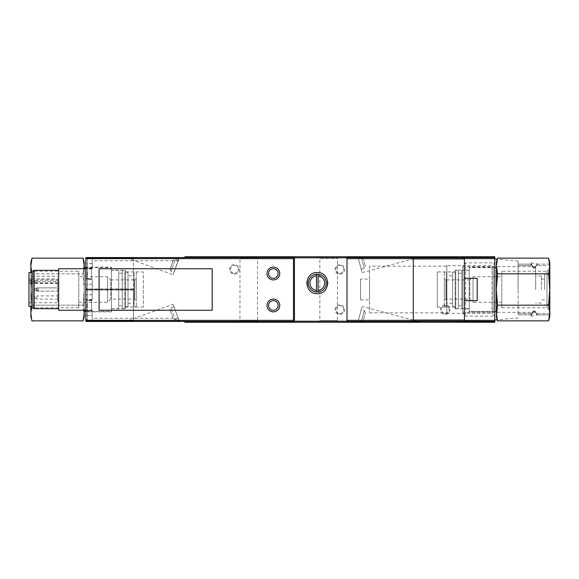 <?xml version="1.0" encoding="UTF-8"?>
<svg xmlns="http://www.w3.org/2000/svg" width="579" height="579" viewBox="0 0 579 579"><rect width="100%" height="100%" fill="white"/><g stroke="black" fill="none" stroke-linecap="round" stroke-linejoin="round"><path stroke-width="0.43" stroke-dasharray="2.9 2.17" d="M273.368 311.864C281.597 312.219 281.64 298.778 273.368 299.082C265.102 298.764 265.124 312.219 273.368 311.864M273.368 279.918C281.64 280.229 281.597 266.789 273.368 267.136C265.146 266.774 265.081 280.222 273.368 279.918M494.777 257.554L347.009 257.554L347.009 321.446L494.777 321.446M358.075 321.446L418.204 321.446L358.075 321.446L362.107 306.421L358.075 321.446M464.423 278.318L477.205 278.318L477.205 300.682L464.423 300.682M464.423 321.446L413.305 321.446M413.305 257.554L464.423 257.554M57.705 278.868L57.705 302.759L57.705 278.868L29.905 278.868L29.905 281.575L57.705 281.575M57.705 287.901L36.94 287.901L36.94 291.099L36.94 287.901L35.022 288.603L35.022 290.397L35.022 288.603L35.022 290.397L35.022 288.603L36.94 287.901L36.94 291.099L36.94 287.901L57.705 287.901L57.705 291.099L57.705 287.901L57.705 291.099L57.705 287.901L57.705 291.099L57.705 287.901L38.532 287.901L38.532 291.099L38.532 287.901L36.615 288.603L36.615 290.397L36.615 288.603M57.705 295.891L57.705 299.082L57.705 295.891L36.94 295.891L36.94 299.082L36.94 295.891L35.022 296.586L35.022 298.388L35.022 296.586M57.705 279.918L57.705 283.109L57.705 279.918L36.94 279.918L36.94 283.109L36.94 279.918L35.022 280.612L35.022 282.414L35.022 280.612M28.95 276.241L28.95 302.759L28.95 276.241L57.705 276.241M184.867 321.446L133.423 321.128L133.423 257.872L85.822 257.872L293.495 257.554L293.495 321.446L85.822 321.446L85.822 257.554L184.867 257.554M184.867 322.25L184.867 321.128L85.822 321.128L85.822 257.872L85.822 321.128L133.423 321.128L85.822 320.846L85.822 289.855L85.822 320.846L133.423 320.846L85.822 320.809L85.822 289.818L85.822 300.045L85.822 289.818L92.213 289.818L85.822 289.818L85.822 320.809L85.822 289.818L133.423 289.818L86.141 289.818L86.141 320.809L133.423 320.809L133.423 289.145L85.822 289.145L85.822 258.154L85.822 289.145L133.423 289.182L85.822 289.182L85.822 258.191L85.822 289.182L85.822 278.955L85.822 289.182L92.213 289.182L85.822 289.182L86.141 258.191L133.423 258.191L86.141 258.191L86.141 289.182L133.423 289.182L133.423 257.872L184.867 257.872L184.867 256.75L494.777 256.75L494.777 322.25L184.867 322.25M85.822 268.251L85.822 278.796L85.822 268.251L91.569 268.251L91.569 278.796L91.569 268.251M92.213 320.809L85.822 320.809L85.822 315.381L85.822 320.809L92.213 320.809L92.213 315.381L92.213 320.809M85.822 300.204L85.822 310.749L85.822 300.204L91.569 300.204L91.569 310.749L91.569 300.204M85.822 315.381L85.822 310.105L85.822 315.381L92.213 315.381L92.213 310.105L92.213 315.381L85.822 315.381M133.423 258.154L85.822 258.154L133.423 258.154M85.822 289.855L133.423 289.855L85.822 289.855M85.822 266.21L85.822 312.79L85.822 266.21L87.415 267.136L87.415 311.864L87.415 267.136L111.378 267.136L111.378 311.864L111.378 267.136M445.258 314.419A4.791 4.791 0 0 0 449.405 307.232A4.791 4.791 0 0 0 441.104 307.232A4.791 4.791 0 0 0 445.258 314.419M339.822 274.164A4.791 4.791 0 0 0 343.969 266.977A4.791 4.791 0 0 0 335.668 266.977A4.791 4.791 0 0 0 339.822 274.164M339.822 314.419A4.791 4.791 0 0 0 343.969 307.232A4.791 4.791 0 0 0 335.668 307.232A4.791 4.791 0 0 0 339.822 314.419M234.386 274.164A4.791 4.791 0 0 0 238.534 266.977A4.791 4.791 0 0 0 230.239 266.977A4.791 4.791 0 0 0 234.386 274.164M178.477 321.128L92.213 321.128L92.213 318.255L92.213 321.128L178.477 321.128L178.477 318.255L178.477 321.128M126.671 321.128L178.983 321.128L126.671 321.128L173.099 304.228L179.215 321.041L173.099 304.228M178.477 257.872L92.213 257.872L92.213 260.745L92.213 257.872L178.477 257.872L178.477 260.745L178.477 257.872M178.983 257.872L126.671 257.872L178.983 257.872L173.099 274.772L179.215 257.959M92.213 279.433L92.213 289.022L92.213 279.433L87.422 279.433L87.422 289.022L87.422 279.433L85.822 281.032L85.822 287.423L85.822 281.032M92.213 284.231L92.213 278.955L92.213 284.231L85.822 284.231L92.213 284.231M92.213 289.818L92.213 294.769L92.213 289.818M92.213 289.978L92.213 299.567L92.213 289.978L87.422 289.978L87.422 299.567L87.422 289.978L85.822 291.577L85.822 297.968L85.822 291.577M92.213 294.769L92.213 300.045L92.213 294.769L85.822 294.769L92.213 294.769M92.213 310.749L92.213 320.332L92.213 310.749L87.422 310.749L87.422 320.332L87.422 310.749L85.822 312.342L85.822 318.732L85.822 312.342M92.213 258.191L92.213 268.895L92.213 258.191M92.213 258.668L92.213 268.251L92.213 258.668L87.422 258.668L87.422 268.251L87.422 258.668L85.822 260.268L85.822 266.658L85.822 260.268M91.569 268.576L91.569 278.477L91.569 268.576L86.141 268.576L86.141 278.477L86.141 268.576M86.141 271.45L86.141 275.604L86.141 271.45L87.096 271.906L87.096 275.148L87.096 271.906M91.569 300.523L91.569 310.424L91.569 300.523L86.141 300.523L86.141 310.424L86.141 300.523M86.141 303.396L86.141 307.55L86.141 303.396L87.096 303.852L87.096 307.094L87.096 303.852M294.45 322.25L294.45 256.75M446.85 265.616L446.85 313.384L446.85 265.616L492.041 265.616L492.041 313.384L492.041 265.616L494.777 262.88L494.777 316.12L494.777 258.987L494.777 320.013L494.777 262.88L465.559 262.88L465.559 316.12L465.559 262.88L462.824 265.616L462.824 313.384L462.824 265.616M494.777 266.21L494.777 312.79L494.777 266.21L493.178 267.136L493.178 311.864L493.178 267.136L469.214 267.136L469.214 311.864L469.214 267.136M347.009 322.25L347.009 256.75M318.255 322.25L339.019 322.25L318.255 322.25L319.854 320.65L337.427 320.65L319.854 320.65L319.854 258.35L337.427 258.35L319.854 258.35L318.255 256.75L339.019 256.75L318.255 256.75M238.382 322.25L259.146 322.25L238.382 322.25L239.981 320.65L257.554 320.65L239.981 320.65L239.981 258.35L257.554 258.35L239.981 258.35L238.382 256.75L259.146 256.75L238.382 256.75M85.822 268.736L85.822 310.264L85.822 268.736L58.66 268.736L58.66 310.264L85.822 310.264M58.66 270.328L58.66 308.672L58.66 270.328M28.95 306.436L28.95 272.564M32.142 272.564L32.142 306.436L32.142 272.564M32.142 306.711L32.142 272.289M34.103 308.672L34.103 270.328M29.905 281.575L29.905 278.868M464.423 257.872L464.423 321.128M413.305 257.872L413.305 321.128M358.075 257.554L418.204 257.554L358.075 257.554L362.107 272.579L358.075 257.554M212.182 310.264L99.081 310.264L99.081 268.736L212.182 268.736L212.182 310.264M358.387 320.303L361.195 309.816L358.387 320.303L361.47 321.135L364.278 310.641L361.47 321.135L363.424 320.006L365.414 312.595L363.424 320.006M358.387 258.697L361.195 269.184L358.387 258.697L361.47 257.865L363.424 258.994L365.414 266.405L363.424 258.994M173.295 318.783L170.016 309.772L173.295 318.783L175.343 319.738L170.971 307.724L175.343 319.738L178.346 318.645L173.975 306.631L178.346 318.645M178.346 260.355L173.975 272.369L178.346 260.355L175.343 259.262L170.971 271.276L175.343 259.262L173.295 260.217L170.016 269.228L173.295 260.217M234.386 273.302A3.93 3.93 0 0 0 237.788 267.411A3.93 3.93 0 0 0 230.985 267.411A3.93 3.93 0 0 0 234.386 273.302A3.93 3.93 0 0 0 237.788 267.411A3.93 3.93 0 0 0 230.985 267.411A3.93 3.93 0 0 0 234.386 273.302M339.822 313.557A3.93 3.93 0 0 0 343.224 307.666A3.93 3.93 0 0 0 336.421 307.666A3.93 3.93 0 0 0 339.822 313.557A3.93 3.93 0 0 0 343.224 307.666A3.93 3.93 0 0 0 336.421 307.666A3.93 3.93 0 0 0 339.822 313.557M339.822 273.302A3.93 3.93 0 0 0 343.224 267.411A3.93 3.93 0 0 0 336.421 267.411A3.93 3.93 0 0 0 339.822 273.302A3.93 3.93 0 0 0 343.224 267.411A3.93 3.93 0 0 0 336.421 267.411A3.93 3.93 0 0 0 339.822 273.302M445.258 313.557A3.93 3.93 0 0 0 448.66 307.666A3.93 3.93 0 0 0 441.849 307.666A3.93 3.93 0 0 0 445.258 313.557A3.93 3.93 0 0 0 448.66 307.666A3.93 3.93 0 0 0 441.849 307.666A3.93 3.93 0 0 0 445.258 313.557M309.874 290.6A10.545 10.545 0 0 0 324.674 290.644M324.761 290.557A10.545 10.545 0 0 0 327.837 283.088M327.83 282.697A10.545 10.545 0 0 0 325.022 275.937M324.754 275.655A10.545 10.545 0 0 0 317.299 272.564M317.234 272.564A10.545 10.545 0 0 0 309.852 275.647M309.62 275.879A10.545 10.545 0 0 0 306.761 282.646M306.754 283.073A10.545 10.545 0 0 0 309.823 290.549M317.299 292.055A8.946 8.946 0 0 0 325.043 278.637A8.946 8.946 0 0 0 309.548 278.637A8.946 8.946 0 0 0 317.299 292.055M316.496 290.412L316.496 275.807M318.095 290.412L318.095 275.807M111.378 270.169L111.378 308.831L111.378 270.169L125.44 270.169L125.44 308.831L125.44 270.169M125.44 271.927L125.44 307.073L125.44 271.927L143.331 271.927L143.331 307.073L143.331 271.927M437.268 271.927L437.268 307.073L437.268 271.927L455.159 271.927L455.159 307.073L455.159 271.927M455.159 270.169L455.159 308.831L455.159 270.169L469.214 270.169L469.214 308.831L469.214 270.169M360.587 279.114L360.587 299.886L360.587 279.114L369.532 279.114L369.532 299.886L369.532 279.114M369.532 266.174L369.532 312.826L369.532 266.174L446.85 266.174L446.85 312.826L446.85 266.174M30.868 316.655L30.868 313.022L31.606 319.29M30.868 272.564L30.868 289.5L31.99 305.176L30.868 289.5L30.868 306.436M84.223 268.736L84.223 289.5L83.094 305.176L31.99 305.176L30.868 313.022L30.868 289.5L31.99 273.824L30.868 289.5L30.868 262.345M31.99 258.14L30.868 265.978L31.99 273.824L83.094 273.824L84.223 289.5L84.223 310.264M84.071 268.736L83.094 273.824L84.223 262.345M84.223 316.655L83.094 305.176L84.071 310.264M31.99 305.176L83.094 305.176L84.223 289.5L83.094 273.824L31.99 273.824M84.027 316.156L84.223 265.978M30.868 268.482L30.868 310.518L30.868 268.482L33.604 271.218L33.604 307.782L33.604 271.218L78.795 271.218L78.795 307.782L78.795 271.218M84.223 267.614L84.223 311.386L84.223 267.614M111.378 267.614L111.378 311.386L111.378 267.614L85.822 267.614M111.378 270.328L111.378 308.672L111.378 270.328L118.731 270.328L118.731 308.672L118.731 270.328M118.731 273.208L118.731 305.792L118.731 273.208L122.241 273.208L122.241 305.792L122.241 273.208M122.241 270.328L122.241 308.672L122.241 270.328L124.796 270.328L124.796 308.672L124.796 270.328M124.796 272.246L124.796 306.754L124.796 272.246L127.995 272.246L127.995 306.754L127.995 272.246M127.995 275.763L127.995 303.237L127.995 275.763L134.067 275.763L134.067 303.237L134.067 275.763M134.067 272.246L134.067 306.754L134.067 272.246L136.304 272.246L136.304 306.754L136.304 272.246M136.304 278.318L136.304 300.682L136.304 278.318L134.704 279.918L134.704 299.082L134.704 279.918L110.741 279.918L110.741 299.082L110.741 279.918L107.549 276.719L107.549 302.281L107.549 276.719L78.795 276.719L78.795 302.281L78.795 276.719M548.602 320.86L549.732 313.022L549.732 316.655M549.732 289.5L549.732 313.022L548.602 305.176L549.732 289.5L548.602 273.824L549.732 265.978L549.732 289.5M549.732 262.345L549.732 265.978L548.993 259.71M496.572 262.844L496.377 316.655M496.377 262.345L497.499 273.824L496.377 289.5L497.499 305.176L496.377 313.022M549.732 268.482L549.732 310.518L549.732 268.482L546.996 271.218L546.996 307.782L546.996 271.218L501.805 271.218L501.805 307.782L501.805 271.218M496.377 267.614L496.377 311.386L496.377 267.614M469.214 267.614L469.214 311.386L469.214 267.614L494.777 267.614M469.214 270.328L469.214 308.672L469.214 270.328L461.868 270.328L461.868 308.672L461.868 270.328M461.868 273.208L461.868 305.792L461.868 273.208L458.351 273.208L458.351 305.792L458.351 273.208M458.351 270.328L458.351 308.672L458.351 270.328L455.796 270.328L455.796 308.672L455.796 270.328M455.796 272.246L455.796 306.754L455.796 272.246L452.604 272.246L452.604 306.754L452.604 272.246M452.604 275.763L452.604 303.237L452.604 275.763L446.532 275.763L446.532 303.237L446.532 275.763M446.532 272.246L446.532 306.754L446.532 272.246L444.296 272.246L444.296 306.754L444.296 272.246M444.296 278.318L444.296 300.682L444.296 278.318L445.895 279.918L445.895 299.082L445.895 279.918L469.859 279.918L469.859 299.082L469.859 279.918L473.05 276.719L473.05 302.281L473.05 276.719L501.805 276.719L501.805 302.281L501.805 276.719M497.499 305.176L548.602 305.176M497.499 273.824L548.602 273.824M549.732 264.14L537.153 264.14L537.153 265.537L550.05 265.537L550.05 264.14L550.05 314.86L537.153 314.86L534.982 310.974L533.165 310.974L531.001 314.86L518.104 314.86L518.104 264.14L518.104 314.86L518.104 313.463L531.001 313.463L531.001 314.86L533.165 310.974L534.982 310.974L537.153 314.86L549.732 314.86M534.982 268.026L537.153 264.14L534.982 268.026L533.165 268.026L534.982 268.026L534.982 267.549C537.992 262.772 537.992 262.772 534.982 267.549C537.992 262.772 537.992 262.772 534.982 267.549L533.165 267.172C530.176 261.426 530.176 261.426 533.165 267.172C530.176 261.426 530.176 261.426 533.165 267.172L534.982 267.549L534.982 268.026M531.001 264.14L533.165 268.026L531.001 264.14L518.104 264.14L518.104 265.537L531.001 265.537L531.001 264.14L518.104 264.14L518.104 265.537L531.001 265.537L531.001 264.14M550.05 264.14L537.153 264.14L537.153 265.537L550.05 265.537L550.05 264.14M531.001 314.86L518.104 314.86L518.104 313.463L531.001 313.463L531.001 314.86M537.153 313.463L550.05 313.463L550.05 314.86L550.05 313.463L537.153 313.463L537.153 314.86L537.153 313.463M550.05 289.5L550.05 274.323L550.05 289.5M518.104 289.5L518.104 261.064L518.104 289.5M462.824 289.5L462.824 266.658L462.824 289.5M533.165 311.828L534.982 311.451L533.165 311.828C530.176 317.574 530.176 317.574 533.165 311.828C530.176 317.574 530.176 317.574 533.165 311.828L533.165 310.974L533.165 311.828M534.982 311.451C537.992 316.228 537.992 316.228 534.982 311.451C537.992 316.228 537.992 316.228 534.982 311.451L534.982 310.974L534.982 311.451M544.622 289.5L544.622 274.323L544.622 289.5M541.423 289.5L541.423 275.922L541.423 289.5M535.669 289.5L535.669 266.658L535.669 289.5M133.423 320.592L85.822 320.592M133.423 290.036L85.822 290.036M133.423 288.964L85.822 288.964M133.423 258.408L85.822 258.408M92.213 263.619L85.822 263.619L92.213 263.619M29.905 282.834L57.705 282.834M29.905 280.127L57.705 280.127M361.47 257.865L364.278 268.359L361.47 257.865M533.165 267.172L533.165 268.026L533.165 267.172M28.95 302.759L57.705 302.759M92.213 278.955L85.822 278.955M92.213 300.045L85.822 300.045M92.213 310.105L85.822 310.105M92.213 268.895L85.822 268.895M92.213 268.251L87.422 268.251L85.822 266.658M92.213 289.022L87.422 289.022C86.93 289.29 86.401 288.755 85.822 287.423M92.213 299.567L87.422 299.567C86.93 299.835 86.401 299.3 85.822 297.968M92.213 320.332L87.422 320.332L85.822 318.732M85.822 278.796L91.569 278.796M86.141 278.477L91.569 278.477M87.096 275.148L86.141 275.604M85.822 310.749L91.569 310.749M86.141 310.424L91.569 310.424M87.096 307.094L86.141 307.55M36.615 290.397L38.532 291.099L57.705 291.099L36.94 291.099L57.705 291.099M35.022 290.397L36.94 291.099L35.022 290.397M35.022 298.388L36.94 299.082L57.705 299.082M35.022 282.414L36.94 283.109L57.705 283.109M29.905 283.399L57.705 283.399M259.146 256.75L257.554 258.35L257.554 320.65L259.146 322.25M339.019 256.75L337.427 258.35L337.427 320.65L339.019 322.25M418.204 321.446L362.107 306.421M365.414 312.595L364.278 310.641L361.195 309.816M362.107 272.579L418.204 257.554M361.195 269.184L364.278 268.359L365.414 266.405M173.975 306.631L170.971 307.724L170.016 309.772M126.671 257.872L173.099 274.772M170.016 269.228L170.971 271.276L173.975 272.369M178.477 260.745L92.213 260.745M178.477 318.255L92.213 318.255M111.378 311.864L87.415 311.864L85.822 312.79M111.378 308.831L125.44 308.831M125.44 307.073L143.331 307.073M437.268 307.073L455.159 307.073M455.159 308.831L469.214 308.831M469.214 311.864L493.178 311.864L494.777 312.79M360.587 299.886L369.532 299.886M369.532 312.826L446.85 312.826M446.85 313.384L492.041 313.384L494.777 316.12L465.559 316.12L462.824 313.384M85.822 311.386L111.378 311.386M111.378 308.672L118.731 308.672M118.731 305.792L122.241 305.792M122.241 308.672L124.796 308.672M124.796 306.754L127.995 306.754M127.995 303.237L134.067 303.237M134.067 306.754L136.304 306.754M78.795 307.782L33.604 307.782L30.868 310.518M78.795 302.281L107.549 302.281L110.741 299.082L134.704 299.082L136.304 300.682M494.777 311.386L469.214 311.386M469.214 308.672L461.868 308.672M461.868 305.792L458.351 305.792M458.351 308.672L455.796 308.672M455.796 306.754L452.604 306.754M452.604 303.237L446.532 303.237M446.532 306.754L444.296 306.754M501.805 307.782L546.996 307.782L549.732 310.518M501.805 302.281L473.05 302.281L469.859 299.082L445.895 299.082L444.296 300.682M518.104 261.064L497.216 259.204M518.104 317.936L497.216 319.796M537.269 265.537L537.269 263.937L530.878 262.823L530.878 265.537M537.269 313.463L537.269 315.063L530.878 316.177L530.878 313.463M550.05 274.323L544.622 274.323M550.05 304.677L544.622 304.677M544.622 279.114L541.423 279.114M544.622 299.886L541.423 299.886M541.423 275.922L535.669 275.922M541.423 303.078L535.669 303.078M535.669 266.658L462.824 266.658M535.669 312.342L462.824 312.342"/><path stroke-width="0.87" d="M316.496 290.412L316.496 274.2A8.946 8.946 0 0 0 316.496 292.019L316.496 290.412L316.496 292.019A8.946 8.946 0 0 0 326.245 283.109A8.946 8.946 0 0 0 318.095 274.2L318.095 275.807L318.095 274.2A8.946 8.946 0 0 0 316.496 274.2L316.496 275.807A7.346 7.346 0 0 0 316.496 290.412M318.095 290.412L318.095 275.807A7.346 7.346 0 0 1 318.095 290.412L318.095 292.019L318.095 290.412M347.009 256.75L347.009 322.25L494.777 322.25L494.777 256.75L294.45 256.75L294.45 322.25L184.867 322.25L184.867 321.446M317.299 293.654C330.913 294.248 330.87 271.935 317.299 272.564C303.736 271.913 303.657 294.241 317.299 293.654L317.299 293.654M212.182 268.736L99.081 268.736L99.081 310.264L212.182 310.264L212.182 268.736M293.495 320.368L293.495 257.554L85.822 257.554L85.822 321.446L293.495 321.446L293.495 320.368L85.822 320.368M494.777 321.446L419.695 321.128M413.305 321.446L413.305 257.554L347.009 257.554L347.009 321.446L419.695 321.446M458.032 257.872L464.423 257.554L464.423 321.446M458.032 257.554L413.305 257.554M184.867 257.554L184.867 256.75L294.45 256.75M347.009 322.25L294.45 322.25M85.822 310.264L58.66 310.264L58.66 268.736L85.822 268.736M32.142 272.564L28.95 272.564L28.95 306.436L32.142 306.436M34.103 308.672L34.103 270.328L32.142 272.289L32.142 306.711L34.103 308.672L58.66 308.672M34.103 270.328L58.66 270.328M494.777 257.554L464.423 257.554M464.423 321.128L413.305 321.128M464.423 257.872L413.305 257.872M464.423 278.318L477.205 278.318L477.205 300.682L464.423 300.682M273.368 311.864A6.391 6.391 0 0 0 278.897 302.281A6.391 6.391 0 0 0 267.831 302.281A6.391 6.391 0 0 0 273.368 311.864A6.391 6.391 0 0 0 278.897 302.281A6.391 6.391 0 0 0 267.831 302.281A6.391 6.391 0 0 0 273.368 311.864M273.368 279.918A6.391 6.391 0 0 0 278.897 270.328A6.391 6.391 0 0 0 267.831 270.328A6.391 6.391 0 0 0 273.368 279.918A6.391 6.391 0 0 0 278.897 270.328A6.391 6.391 0 0 0 267.831 270.328A6.391 6.391 0 0 0 273.368 279.918M327.837 283.088A10.545 10.545 0 0 0 327.83 282.697M306.761 282.646A10.545 10.545 0 0 0 306.754 283.073M31.606 319.29L30.868 313.022L30.868 316.655L31.99 320.86L83.094 320.86L84.027 316.156M30.868 306.436L30.868 313.022L31.65 306.573M31.679 272.564L30.868 265.978L30.868 272.564M31.99 258.14L30.868 262.345L30.868 265.978L31.99 258.14L83.094 258.14L84.223 265.978L83.094 258.14L84.223 262.345L84.223 268.736M84.223 265.978L84.071 268.736M84.223 310.264L84.223 316.655L83.094 320.86L84.223 313.022L84.071 310.264M84.223 267.614L85.822 267.614M548.602 320.86L549.732 316.655L549.732 313.022L548.602 320.86L497.499 320.86L496.377 313.022L497.499 320.86L496.377 316.655L497.499 305.176L496.377 289.5L497.499 273.824L496.377 265.978L497.499 258.14L496.572 262.844M549.732 265.978L549.732 262.345L548.602 258.14L549.732 265.978L548.602 273.824L549.732 289.5L549.732 265.978M548.993 259.71L548.602 258.14L497.499 258.14L496.377 262.345L496.377 313.022M549.732 313.022L549.732 289.5L548.602 305.176L549.732 313.022M496.377 267.614L494.777 267.614M497.499 273.824L548.602 273.824M497.499 305.176L548.602 305.176M549.732 264.14L549.732 314.86M347.009 257.821L294.45 257.821M347.009 321.179L294.45 321.179M293.495 258.632L85.822 258.632M494.777 320.368L464.423 320.368M494.777 258.632L464.423 258.632M413.305 258.632L347.009 258.632M413.305 320.368L347.009 320.368M464.423 320.049L413.305 320.049M464.423 258.951L413.305 258.951M273.368 310.264A4.791 4.791 0 0 0 277.515 303.078A4.791 4.791 0 0 0 269.213 303.078A4.791 4.791 0 0 0 273.368 310.264M273.368 278.318A4.791 4.791 0 0 0 277.515 271.131A4.791 4.791 0 0 0 269.213 271.131A4.791 4.791 0 0 0 273.368 278.318M84.223 311.386L85.822 311.386M496.377 311.386L494.777 311.386M497.216 259.204L494.777 258.987M497.216 319.796L494.777 320.013"/></g></svg>

